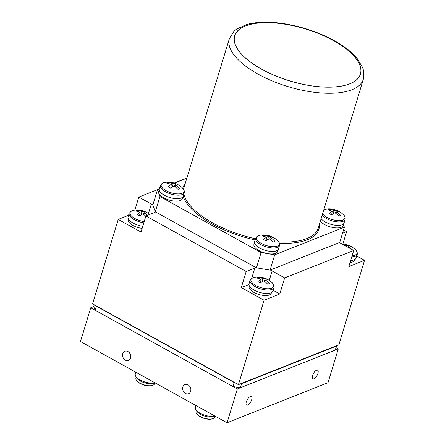 <?xml version="1.0" encoding="UTF-8"?>
<svg xmlns="http://www.w3.org/2000/svg" width="445" height="445" viewBox="0 0 445 445"><rect width="100%" height="100%" fill="white"/><g stroke="black" fill="none" stroke-linecap="round" stroke-linejoin="round"><path stroke-width="0.67" d="M313.92 378.806A4.912 2.058 119 0 0 317.53 374.49A4.912 2.058 119 0 0 317.602 370.229A4.912 2.058 119 0 0 316.517 370.246A4.912 2.058 119 0 0 312.913 374.562A4.912 2.058 119 0 0 312.835 378.823A4.912 2.058 119 0 0 313.92 378.806M247.693 405.1A4.912 2.058 119 0 0 251.303 400.784A4.912 2.058 119 0 0 251.375 396.517A4.912 2.058 119 0 0 250.296 396.534A4.912 2.058 119 0 0 246.686 400.856A4.912 2.058 119 0 0 246.613 405.117A4.912 2.058 119 0 0 247.693 405.1M188.046 384.858A4.912 3.972 -111.7 0 0 184.936 384.575A4.912 3.972 -111.7 0 0 182.645 388.769A4.912 3.972 -111.7 0 0 185.448 393.425A4.912 3.972 -111.7 0 0 188.563 393.708A4.912 3.972 -111.7 0 0 190.855 389.52A4.912 3.972 -111.7 0 0 188.046 384.858M127.943 351.561A4.912 3.972 -111.7 0 0 124.834 351.277A4.912 3.972 -111.7 0 0 122.542 355.472A4.912 3.972 -111.7 0 0 125.345 360.127A4.912 3.972 -111.7 0 0 128.46 360.411A4.912 3.972 -111.7 0 0 130.747 356.223A4.912 3.972 -111.7 0 0 127.943 351.561M335.997 347.634L338.278 348.897L328.015 382.672L227.061 422.75L237.324 388.974L90.73 307.762L93.756 306.56L94.29 304.797M227.061 422.75L80.467 341.538L90.73 307.762M338.278 348.897L237.324 388.974M212.571 418.745A9.228 3.81 -163.1 0 1 212.532 418.756A9.228 3.81 -163.1 0 1 212.499 418.773A9.228 3.81 -163.1 0 1 204.027 418.35A9.228 3.81 -163.1 0 1 196.796 413.978L196.501 413.539A9.69 4.005 16.9 0 0 204.094 418.128A9.69 4.005 16.9 0 0 212.988 418.573A9.69 4.005 16.9 0 0 213.027 418.556A9.69 4.005 16.9 0 0 214.562 417.126L214.896 416.036M196.351 410.401L196.017 411.492A9.69 4.005 16.9 0 0 196.501 413.539M195.956 405.517L195.383 407.392A11.492 4.745 16.9 0 0 195.956 409.817L197.107 411.525A9.69 4.005 16.9 0 0 204.7 416.12A9.69 4.005 16.9 0 0 213.594 416.565A9.69 4.005 16.9 0 0 213.633 416.548A9.69 4.005 16.9 0 0 213.672 416.531M195.956 409.817A11.492 4.745 16.9 0 0 204.444 415.102A11.492 4.745 16.9 0 0 214.874 415.997M152.468 385.448A9.228 3.81 -163.1 0 1 152.429 385.459A9.228 3.81 -163.1 0 1 152.396 385.476A9.228 3.81 -163.1 0 1 143.924 385.053A9.228 3.81 -163.1 0 1 136.693 380.681L136.398 380.241A9.69 4.005 16.9 0 0 143.991 384.83A9.69 4.005 16.9 0 0 152.885 385.275A9.69 4.005 16.9 0 0 152.924 385.259A9.69 4.005 16.9 0 0 154.46 383.829L154.788 382.739M136.248 377.104L135.914 378.194A9.69 4.005 16.9 0 0 136.398 380.241M135.847 372.22L135.28 374.095A11.492 4.745 16.9 0 0 135.853 376.52L137.004 378.228A9.69 4.005 16.9 0 0 144.597 382.822A9.69 4.005 16.9 0 0 153.492 383.267A9.69 4.005 16.9 0 0 153.531 383.251A9.69 4.005 16.9 0 0 153.57 383.234M135.853 376.52A11.492 4.745 16.9 0 0 144.341 381.804A11.492 4.745 16.9 0 0 154.771 382.7M240.35 387.773L335.246 350.098L336.47 346.077L241.574 383.751L240.35 387.773L232.924 386.538L234.148 382.516L96.348 306.177L95.124 310.198L93.756 306.56M336.47 346.077L336.353 345.776M96.237 305.876L96.348 306.177M234.148 382.516L234.765 382.622M240.951 383.651L241.574 383.751M232.924 386.538L95.124 310.198M128.549 215.308L118.225 219.407L92.571 303.846L238.431 384.652L338.879 344.775L364.533 260.336L356.757 256.031M248.95 284.544L241.29 287.587L264.085 300.214L279.783 293.984L284.666 277.897L353.719 250.485L348.836 266.566L364.533 260.336M264.085 300.214L238.431 384.652M339.535 242.525A12.922 5.34 -163.1 0 0 341.187 243.543L353.719 250.485M342.867 243.988L346.622 231.623L342.522 233.252M346.622 231.623L343.54 229.915M186.878 178.006L174.195 183.045M159.316 188.947L160.372 185.454A12.46 5.145 16.9 0 0 168.021 193.002A12.46 5.145 16.9 0 0 182.189 194.56A12.46 5.145 16.9 0 0 184.219 192.702L183.156 196.189A12.46 5.145 16.9 0 1 181.132 198.047A12.46 5.145 16.9 0 1 166.958 196.495A12.46 5.145 16.9 0 1 159.316 188.947L138.807 197.09L134.857 210.101M148.463 213.517L151.345 204.038L138.807 197.09M118.225 219.407L141.02 232.034L145.904 215.953L154.537 212.526A12.922 5.34 -163.1 0 0 155.594 211.959M151.345 204.038A12.922 5.34 -163.1 0 1 152.852 204.956M241.29 287.587L246.174 271.5L145.904 215.953M251.709 278.275L254.807 268.074A12.922 5.34 -163.1 0 1 256.17 267.679M270.271 270.02A12.922 5.34 -163.1 0 1 272.134 270.955L269.258 280.422M279.783 293.984L273.108 290.285M254.807 268.074L246.174 271.5M284.666 277.897L272.134 270.955M350.082 262.455A11.537 4.767 16.9 0 0 354.531 260.192L354.721 259.557M128.421 218.918L128.227 219.552A11.537 4.767 16.9 0 0 142.127 228.391M249.361 285.918L249.167 286.552A11.537 4.767 16.9 0 0 258.818 294.462A11.537 4.767 16.9 0 0 271.244 293.255L271.433 292.626M149.709 214.44A20.375 20.375 0 0 0 133.472 210.296A11.882 4.906 16.9 0 0 131.942 210.713A11.882 4.906 16.9 0 0 134.88 218.523A11.882 4.906 16.9 0 0 144.197 221.577M143.824 222.8A12.46 5.145 16.9 0 1 129.161 213.3L128.099 216.787A12.46 5.145 16.9 0 0 142.767 226.288M139.546 215.908L140.086 212.354A20.375 15.592 62.3 0 0 135.586 211.008A19.263 11.286 -105.2 0 1 137.316 210.318A20.375 17.205 -104.3 0 1 141.938 211.62A20.375 9.306 113.5 0 1 144.636 211.536A19.263 17.088 146.5 0 1 145.927 212.182A19.263 17.088 146.5 0 1 147.15 212.927A20.375 7.693 -55.7 0 0 144.625 213.111A20.375 17.205 -104.3 0 1 147.395 215.358M140.086 212.354A20.375 9.306 113.5 0 0 136.938 214.596A19.263 6.992 -140.7 0 1 138.184 215.252A19.263 6.992 -140.7 0 1 139.446 215.986A20.375 7.693 -55.7 0 1 142.773 213.845A20.375 15.592 62.3 0 1 145.815 216.253M137.316 210.318L137.616 211.447M141.938 211.62L141.115 214.796M144.636 211.536L143.145 214.095M143.913 214.651L144.625 213.111M352.145 255.68A11.882 4.906 16.9 0 0 355.043 255.102A11.882 4.906 16.9 0 0 355.316 249.584A20.375 20.375 0 0 0 341.899 243.938M350.693 260.447A12.46 5.145 16.9 0 0 354.142 259.83A12.46 5.145 16.9 0 0 356.167 257.966L357.229 254.479C357.496 252.421 356.862 250.791 355.316 249.584M342.889 244.483A20.375 17.205 -104.3 0 1 346.16 245.557A20.375 9.306 113.5 0 1 348.863 245.473A19.263 17.088 146.5 0 1 350.154 246.113A19.263 17.088 146.5 0 1 351.372 246.864A20.375 7.693 -55.7 0 0 348.852 247.047A20.375 17.205 -104.3 0 1 351.689 249.356M346.16 245.557L345.993 246.202M348.863 245.473L347.84 247.225M348.58 247.637L348.852 247.047M255.819 285.523A11.882 4.906 16.9 0 0 271.756 288.171A11.882 4.906 16.9 0 0 272.034 282.653A20.375 20.375 0 0 0 254.412 277.296A11.882 4.906 16.9 0 0 252.882 277.713A11.882 4.906 16.9 0 0 255.819 285.523M273.942 287.542A12.46 5.145 16.9 0 1 271.917 289.406A12.46 5.145 16.9 0 1 257.744 287.848A12.46 5.145 16.9 0 1 250.101 280.3L249.039 283.788A12.46 5.145 16.9 0 0 256.687 291.336A12.46 5.145 16.9 0 0 270.855 292.893A12.46 5.145 16.9 0 0 272.885 291.036L273.942 287.542C274.215 285.484 273.575 283.854 272.034 282.653M261.02 279.354A20.375 15.592 62.3 0 0 256.526 278.008A19.263 11.286 -105.2 0 1 258.256 277.318A20.375 17.205 -104.3 0 1 262.878 278.62A20.375 9.306 113.5 0 1 265.576 278.537A19.263 17.088 146.5 0 1 266.867 279.182A19.263 17.088 146.5 0 1 268.085 279.927A20.375 7.693 -55.7 0 0 265.565 280.111A20.375 17.205 -104.3 0 1 269.436 283.515A19.263 1.196 153.4 0 0 267.706 284.199A20.375 15.592 62.3 0 0 263.713 280.845A20.375 7.693 -55.7 0 0 260.386 282.987A19.263 6.992 -140.7 0 0 259.123 282.252A19.263 6.992 -140.7 0 0 257.877 281.596A20.375 9.306 113.5 0 1 261.02 279.354L260.481 282.909M258.256 277.318L258.556 278.448M262.878 278.62L262.055 281.796M265.576 278.537L264.085 281.095M264.853 281.652L265.565 280.111M333.494 40.651A65.676 27.134 16.9 0 0 245.412 26.016A65.676 27.134 16.9 0 0 261.649 69.175A65.676 27.134 16.9 0 0 349.737 83.81A65.676 27.134 16.9 0 0 333.494 40.651M157.441 189.854L159.95 196.523L155.311 211.803L152.796 205.128L157.441 189.854L159.271 189.125M186.822 178.184L174.412 183.112M270.07 270.098L256.459 267.84L261.098 252.56L274.715 254.824L270.07 270.098L339.73 242.447L344.374 227.167L343.406 224.603M274.715 254.824L344.374 227.167M155.311 211.803L256.459 267.84M159.95 196.523L261.098 252.56M333.539 40.634A65.754 27.162 16.9 0 0 234.654 35.8A65.754 27.162 16.9 0 0 261.61 69.192A65.754 27.162 16.9 0 0 360.489 74.031A65.754 27.162 16.9 0 0 333.539 40.634M261.382 243.465A11.882 4.906 16.9 0 0 277.318 246.113A11.882 4.906 16.9 0 0 277.591 240.595A20.375 20.375 0 0 0 259.969 235.238A11.882 4.906 16.9 0 0 258.445 235.655A11.882 4.906 16.9 0 0 261.382 243.465M279.505 245.49A12.46 5.145 16.9 0 1 277.474 247.348A12.46 5.145 16.9 0 1 263.307 245.79A12.46 5.145 16.9 0 1 255.658 238.242L254.601 241.735A12.46 5.145 16.9 0 0 262.244 249.283A12.46 5.145 16.9 0 0 276.417 250.835A12.46 5.145 16.9 0 0 278.442 248.978L279.505 245.49C279.772 243.432 279.137 241.802 277.591 240.595M266.583 237.302A20.375 15.592 62.3 0 0 262.088 235.95A19.263 11.286 -105.2 0 1 263.818 235.266A20.375 17.205 -104.3 0 1 268.435 236.568A20.375 9.306 113.5 0 1 271.139 236.479A19.263 17.088 146.5 0 1 272.429 237.124A19.263 17.088 146.5 0 1 273.647 237.869A20.375 7.693 -55.7 0 0 271.127 238.058A20.375 17.205 -104.3 0 1 274.999 241.457A19.263 1.196 153.4 0 0 273.269 242.147A20.375 15.592 62.3 0 0 269.275 238.793A20.375 7.693 -55.7 0 0 265.949 240.929A19.263 6.992 -140.7 0 0 264.68 240.2A19.263 6.992 -140.7 0 0 263.434 239.538A20.375 9.306 113.5 0 1 266.583 237.302L266.043 240.856M263.818 235.266L264.113 236.39M268.435 236.568L267.617 239.738M271.139 236.479L269.642 239.043M270.41 239.594L271.127 238.058M322.614 213.722A11.882 4.906 16.9 0 0 327.003 217.416A11.882 4.906 16.9 0 0 342.934 220.064A11.882 4.906 16.9 0 0 343.212 214.546A20.375 20.375 0 0 0 325.59 209.189A11.882 4.906 16.9 0 0 324.06 209.606A11.882 4.906 16.9 0 0 323.827 209.706M321.112 218.684A12.46 5.145 16.9 0 0 330.969 224.325A12.46 5.145 16.9 0 0 342.038 224.786A12.46 5.145 16.9 0 0 344.063 222.928L345.12 219.435C345.392 217.377 344.753 215.747 343.212 214.546M332.204 211.247A20.375 15.592 62.3 0 0 327.709 209.901A19.263 11.286 -105.2 0 1 329.434 209.211A20.375 17.205 -104.3 0 1 334.056 210.513A20.375 9.306 113.5 0 1 336.759 210.429A19.263 17.088 146.5 0 1 338.05 211.075A19.263 17.088 146.5 0 1 339.268 211.82A20.375 7.693 -55.7 0 0 336.743 212.004A20.375 17.205 -104.3 0 1 340.614 215.408A19.263 1.196 153.4 0 0 338.89 216.092A20.375 15.592 62.3 0 0 334.89 212.738A20.375 7.693 -55.7 0 0 331.57 214.879A19.263 6.992 -140.7 0 0 330.301 214.145A19.263 6.992 -140.7 0 0 329.055 213.489A20.375 9.306 113.5 0 1 332.204 211.247L331.664 214.802M329.434 209.211L329.734 210.34M334.056 210.513L333.238 213.689M336.759 210.429L335.263 212.988M336.031 213.544L336.743 212.004M166.096 190.677A11.882 4.906 16.9 0 0 182.033 193.325A11.882 4.906 16.9 0 0 182.305 187.807A20.375 20.375 0 0 0 164.683 182.456A11.882 4.906 16.9 0 0 163.159 182.867A11.882 4.906 16.9 0 0 166.096 190.677M171.297 184.514A20.375 15.592 62.3 0 0 166.803 183.162A19.263 11.286 -105.2 0 1 168.533 182.478A20.375 17.205 -104.3 0 1 173.149 183.779A20.375 9.306 113.5 0 1 175.853 183.69A19.263 17.088 146.5 0 1 177.143 184.336A19.263 17.088 146.5 0 1 178.362 185.081A20.375 7.693 -55.7 0 0 175.842 185.27A20.375 17.205 -104.3 0 1 179.713 188.669A19.263 1.196 153.4 0 0 177.983 189.359A20.375 15.592 62.3 0 0 173.989 186.004A20.375 7.693 -55.7 0 0 170.663 188.14A19.263 6.992 -140.7 0 0 169.395 187.412A19.263 6.992 -140.7 0 0 168.149 186.75A20.375 9.306 113.5 0 1 171.297 184.514L170.758 188.068M168.533 182.478L168.827 183.601M173.149 183.779L172.332 186.95M175.853 183.69L174.357 186.255M175.124 186.805L175.842 185.27M320.361 221.148A12.321 5.09 16.9 0 0 330.084 226.811A12.321 5.09 16.9 0 0 341.143 227.3A12.321 5.09 16.9 0 0 343.151 225.459L343.707 223.618M254.512 242.508L253.95 244.35A12.321 5.09 16.9 0 0 261.51 251.814A12.321 5.09 16.9 0 0 275.527 253.35A12.321 5.09 16.9 0 0 277.53 251.508L278.086 249.667M159.227 189.72L158.665 191.561A12.321 5.09 16.9 0 0 166.224 199.026A12.321 5.09 16.9 0 0 180.242 200.561A12.321 5.09 16.9 0 0 182.244 198.72L182.8 196.879M351.756 256.96A12.46 5.145 16.9 0 0 355.205 256.337A12.46 5.145 16.9 0 0 357.229 254.479M319.388 224.375A71.061 29.353 -163.1 0 1 279.432 243.265M255.146 239.944A71.061 29.353 -163.1 0 1 212.042 223.941A71.061 29.353 -163.1 0 1 183.145 196.228M183.841 193.948A70.138 28.975 16.9 0 0 212.788 222.934A70.138 28.975 16.9 0 0 255.502 238.77M278.781 241.985A70.138 28.975 16.9 0 0 318.264 228.085L363.326 79.26A69.987 28.914 -163.1 0 1 258.072 74.12A69.987 28.914 -163.1 0 1 229.392 38.565L233.836 31.406L236.568 29.136L246.23 24.67C251.358 23.173 257.243 22.367 263.885 22.25C285.395 21.738 313.864 29.214 334.345 40.695C344.141 46.124 351.711 52.004 357.062 58.34L362.603 67.429L363.615 70.833L363.326 79.26M229.392 38.565L184.046 187.306A70.138 28.975 16.9 0 0 183.607 189.37M182.789 188.302A71.061 29.353 -163.1 0 1 185.176 183.601M322.169 215.191A12.46 5.145 16.9 0 0 332.026 220.837A12.46 5.145 16.9 0 0 343.095 221.298A12.46 5.145 16.9 0 0 345.12 219.435M213.633 416.548L214.918 416.025M212.532 418.756L213.027 418.556M153.531 383.251L154.816 382.728M152.429 385.459L152.924 385.259M129.161 213.3L131.776 210.763L133.472 210.296M250.101 280.3L252.716 277.763L254.412 277.296M255.658 238.242L258.272 235.705L259.969 235.238M323.838 209.678L325.59 209.189M160.372 185.454L162.987 182.917L164.683 182.456M184.219 192.702C184.486 190.644 183.852 189.014 182.305 187.807"/></g></svg>
